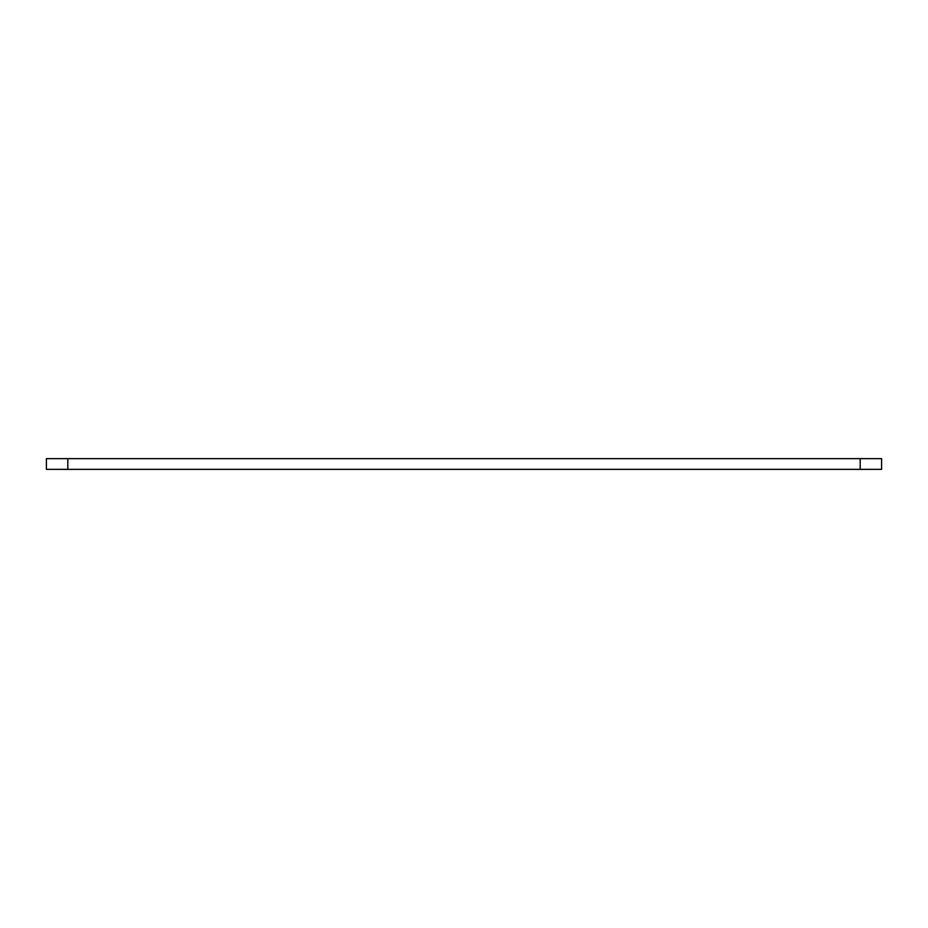 <?xml version="1.0" encoding="UTF-8"?>
<svg xmlns="http://www.w3.org/2000/svg" width="928" height="928" viewBox="0 0 928 928"><rect width="100%" height="100%" fill="white"/><g stroke="black" fill="none" stroke-linecap="round" stroke-linejoin="round"><path stroke-width="1.39" d="M46.4 458.641L67.814 458.641L67.814 469.359L46.4 469.359L46.4 458.641M860.186 458.641L860.186 469.359L881.6 469.359L881.6 458.641L67.814 458.641M860.186 469.359L67.814 469.359"/></g></svg>
